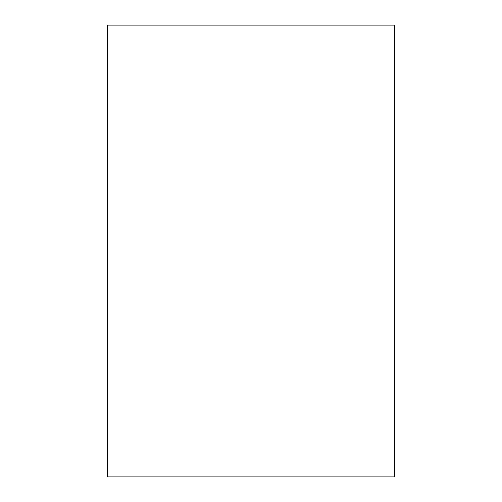 <?xml version="1.0" encoding="UTF-8"?>
<svg xmlns="http://www.w3.org/2000/svg" width="502" height="502" viewBox="0 0 502 502"><rect width="100%" height="100%" fill="white"/><g stroke="black" fill="none" stroke-linecap="round" stroke-linejoin="round"><path stroke-width="0.75" d="M394.428 25.1L394.428 476.9L107.572 476.9L107.572 25.1L394.428 25.1"/></g></svg>
